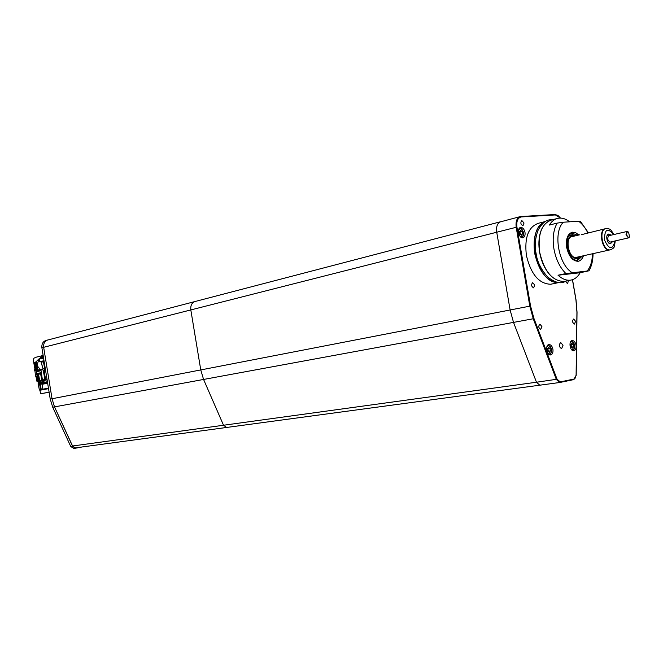 <?xml version="1.0" encoding="UTF-8"?>
<svg xmlns="http://www.w3.org/2000/svg" width="663" height="663" viewBox="0 0 663 663"><rect width="100%" height="100%" fill="white"/><g stroke="black" fill="none" stroke-linecap="round" stroke-linejoin="round"><path stroke-width="0.99" d="M609.206 235.614L608.932 235.622C607.001 238.141 607.424 240.304 610.217 242.111L610.615 241.97M610.474 234.81L608.626 234.08C605.095 234.379 607.076 244.415 610.515 243.661L612.098 242.136M610.805 249.694L609.769 249.926C602.161 251.592 597.769 229.398 605.568 228.669C597.769 229.398 602.161 251.592 609.769 249.926L610.233 249.827C602.609 251.492 598.225 229.249 606.048 228.553C609.885 229.083 609.968 228.031 613.855 234.536M607.026 235.63L608.626 234.064C605.087 234.37 607.068 244.423 610.515 243.669L608.642 242.907M605.087 228.785L581.269 234.71M540.047 385.162L559.663 382.51L556.365 379.501L533.251 318.762L513.518 322.392L510.12 309.986L513.518 322.392L203.574 379.451L200.765 369.929L190.82 309.928C190.389 305.378 191.889 302.552 195.295 301.45C191.88 302.552 190.389 305.378 190.82 309.928L43.667 347.304C43.335 343.393 44.786 340.931 48.018 339.904C44.786 340.931 43.335 343.393 43.667 347.304L41.893 347.76C41.562 343.857 43.012 341.395 46.236 340.368L47.529 340.036M496.728 232.232L510.12 309.986L496.728 232.232C496.048 226.365 497.449 222.834 500.93 221.649C497.449 222.834 496.048 226.365 496.728 232.232L190.82 309.928L200.765 369.929L529.82 306.165L516.195 227.293L496.728 232.232M226.887 427.428L539.781 385.195L536.483 382.228L539.781 385.195L226.63 427.461L223.53 425.248L203.574 379.451L200.765 369.929L52.037 398.745L43.667 347.304L52.037 398.77L54.499 406.867L72.615 446.332L75.499 448.205L82.502 446.912M226.63 427.461L75.441 447.873L226.63 427.461L223.53 425.248L536.483 382.228L513.518 322.392L536.483 382.228L557.061 379.219L560.268 381.905L574.083 379.037L576.097 375.316L576.934 312.091L575.948 299.941L572.434 279.703M501.419 221.591L519.833 216.718M75.441 447.873L72.557 446L223.53 425.248L203.574 379.451L54.515 406.891L52.037 398.745L50.239 399.118L41.893 347.76M72.557 446L54.515 406.891M524.027 223.033L521.864 220.564C520.231 222.644 520.604 224.359 522.983 225.702L524.027 223.033M534.759 285.082L532.704 282.678C530.98 284.684 531.287 286.408 533.632 287.866L534.759 285.082M541.92 326.536L539.939 324.182C538.165 326.13 538.431 327.87 540.743 329.387L541.92 326.536M563.02 345.299L560.741 342.539C558.652 344.81 558.942 346.865 561.619 348.705L563.02 345.299M556.821 218.616L555.379 218.989M565.556 281.22L567.536 283.772L568.456 280.573M575.567 321.315L573.677 319.019C572.02 320.909 572.277 322.591 574.465 324.074L575.567 321.315M524.997 232.373C524.209 229.1 522.767 227.45 520.687 227.45C516.601 227.915 518.889 238.713 522.875 237.768C524.64 237.18 525.353 235.382 524.997 232.373M552.917 349.194C552.229 346.21 550.945 344.661 549.063 344.553C544.978 344.661 546.494 355.542 550.522 354.945C552.47 354.415 553.274 352.501 552.917 349.194M576.023 345.108C575.351 342.183 574.108 340.658 572.293 340.55C568.373 340.658 569.89 351.307 573.744 350.727C575.617 350.213 576.371 348.34 576.023 345.108M565.912 273.546L558.031 275.22C562.166 278.999 566.31 280.648 570.453 280.159C574.448 279.554 577.68 277.084 580.166 272.742L588.976 270.802L565.912 273.546C559.92 267.628 555.925 259.44 553.945 248.981C552.296 238.498 553.373 229.879 557.16 223.108L549.337 225.064C551.707 221.202 554.682 218.931 558.263 218.26C562.033 217.646 565.821 218.831 569.633 221.807M578.849 235.009L575.641 232.655L572.384 232.191C567.578 233.782 565.672 238.879 566.683 247.481C568.837 256.523 572.641 261.123 578.111 261.288C580.556 260.857 582.338 259.018 583.457 255.769M587.899 233.069C585.363 227.807 582.271 223.854 578.608 221.227L563.326 222.221C552.867 232.265 558.478 264.628 572.078 272.592M545.284 221.533L538.704 223.199C528.436 226.638 524.325 237.362 526.381 255.363C530.914 274.258 539.027 283.888 550.721 284.236L552.246 283.921M580.166 272.742L558.031 275.22M557.16 223.108L563.326 222.221M578.608 221.227L580.365 221.276M577.78 235.266L572.542 233.351C562.398 234.296 567.918 262.316 577.821 260.161L582.387 256.009M578.758 235.034L575.55 232.68L571.987 232.265M578.426 261.239C580.68 260.65 582.329 258.835 583.374 255.785M572.931 236.418L572.757 236.418C564.022 236.202 568.738 260.169 576.876 257.343L577.523 257.087M574.639 236.011L573.86 235.771C562.962 233.326 568.837 263.161 578.153 257.576L579.238 256.705M573.86 235.771L572.012 235.39L568.92 235.879M574.133 259.316L577.572 258.023M575.335 235.846L571.025 233.882M576.876 260.203L579.934 256.548M73.916 448.42L70.784 446.58L72.615 446.332M54.499 406.867L52.7 407.198L70.784 446.58M52.7 407.198L50.239 399.118M48.465 339.829L194.781 301.59M44.728 368.976L44.429 369.664L45.805 371.819M43.095 355.153L42.25 356.271L42.904 358.235M43.567 358.045L43.136 355.418L42.971 358.219L39.258 359.114L40.02 361.841M44.57 369.225L42.739 367.94L41.156 361.691L39.904 361.865M41.156 361.691L39.581 361.749M42.739 367.94L41.181 362.255L41.313 361.335L43.294 360.863L44.993 370.277L45.739 371.446M43.799 368.918L44.67 368.711M42.515 355.633L36.424 357.125L33.896 358.202L33.39 359.329L33.755 362.628L34.915 362.702L42.275 356.172M41.462 356.686L41.595 357.407L42.241 356.934M41.595 357.407L40.973 357.921L40.824 357.142M38.603 359.122L38.819 360.299L39.341 359.785M40.808 358.741L40.973 357.921M38.819 360.299L38.297 361.062L38.048 359.702M36.241 361.725L37.733 369.921L39.929 369.995L39.705 368.794L37.078 365.644L38.297 361.062M37.733 369.921L37.252 369.995L35.819 362.147M37.261 370.269L36.772 370.286L36.291 367.418L37.252 369.995M35.562 369.316L34.377 362.818M35.222 369.39L34.028 362.852M33.266 361.492L33.175 361.028M41.023 357.871L42.391 357.44L41.802 358.501M39.705 368.794L40.609 369.407L43.559 368.727M40.46 369.308L40.634 370.286L39.929 369.995M40.634 370.286L41.114 370.65L40.625 370.766L36.913 370.062M38.57 369.855L37.343 370.277M36.772 370.286L34.965 370.7L36.772 370.286M36.556 369.084L34.426 369.598L34.625 370.899M35.959 376.211L37.319 375.871L35.636 376.269L35.371 375.009M38.371 381.673L37.377 381.764L37.252 381.101L38.885 380.686L37.261 381.15M41.885 358.484L42.399 357.448M44.504 370.667L43.576 370.874L43.178 370.053L40.609 369.407M41.114 370.65L42.407 379.99L44.91 379.526L43.178 370.053M40.625 370.766L36.598 371.686L36.109 370.609M36.598 371.686L36.274 373.725L41.462 372.556M36.274 373.683L38.015 374.429L35.354 374.935L34.965 370.7M36.971 370.335L35.976 370.692L36.589 371.736M36.846 381.175L35.943 376.219L36.846 381.159M37.377 381.764L47.106 379.824M43.576 370.874L44.081 371.031L45.606 379.402L46.998 379.153L39.026 380.661M37.335 381.018L36.44 376.07M36.78 375.996L37.683 380.943M38.711 380.719L37.808 375.764L37.343 375.871L37.551 374.57M45.606 379.402L44.91 379.526M42.407 379.99L38.852 380.686L37.758 374.719L38.562 374.164L37.907 374.454M44.081 371.031L44.827 371.247M41.769 380.106L40.584 373.609L41.147 373.078M36.341 374.189L36.274 373.725M40.584 373.609L37.758 374.719M38.57 382.725L38.355 381.59L47.106 379.841M39.183 380.62L38.098 374.645M38.57 374.512L39.664 380.521M43.485 381.615L43.286 380.545M39.565 382.493L44.007 381.507L43.808 380.429M39.142 382.559L38.048 382.974L38.156 383.546L47.413 381.722L38.819 383.438M38.578 383.496L38.156 383.554M39.639 384.391L40.683 390.134L39.374 389.894L38.363 384.681L47.595 382.858M49.112 392.148L40.584 393.781L49.103 392.14M48.54 388.651L41.338 389.993L40.294 384.25M40.683 390.134L39.946 390.316L40.584 393.781M41.984 383.894L47.661 383.264L42.001 384.308L42.888 389.164L41.338 389.993M38.437 385.087L39.349 389.91L39.946 390.316M48.457 388.137L42.888 389.164M41.355 393.615L49.128 392.256M49.12 392.247L42.167 393.449M248.028 424.577L247.291 424.676M280.01 420.259L279.239 420.367M313.947 415.684L313.118 415.792M349.998 410.811L349.128 410.936M388.385 405.632L387.457 405.756M520.53 230.368L522.054 231.503L522.477 233.94L521.375 235.257L519.85 234.13L519.427 231.685L520.53 230.368M519.46 231.652L522.054 231.503M522.477 233.94L520.38 234.462L519.958 232.025M520.165 234.362L519.436 231.677M548.533 347.445L550.017 348.44L550.439 350.876L549.37 352.318L547.887 351.324L547.464 348.887L548.533 347.445M547.655 348.63L550.017 348.44M550.439 350.876L548.301 351.208L547.887 348.779M548.028 351.423L547.58 348.721M571.771 343.384L573.197 344.362L573.611 346.749L572.6 348.158L571.166 347.18L570.752 344.793L571.771 343.384M570.901 344.586L573.197 344.362M573.611 346.749L571.489 347.089L571.075 344.702M571.241 347.23L570.826 344.694M629.543 236.683L628.416 237.918L625.963 234.835L627.148 231.453L628.532 232.116M626.742 234.702C627.455 237.072 628.375 237.76 629.502 236.749L628.599 232.166C627.215 231.536 626.593 232.381 626.742 234.702M613.573 234.603C607.557 227.318 604.54 229.133 604.507 240.031C609.131 249.86 612.62 250.175 614.982 240.976M575.625 377.628L573.744 379.609L559.978 382.468L560.268 381.905M520.985 216.511L554.972 214.539L555.428 214.945L521.358 216.925C517.762 217.737 516.286 221.144 516.941 227.16L530.566 306.041L533.955 318.48L557.061 379.219M533.955 318.48L533.251 318.762L529.82 306.165L530.566 306.041M516.941 227.16L516.195 227.293C515.507 221.334 516.891 217.762 520.356 216.577L521.358 216.925M555.072 214.547L559.083 216.552M560.392 218.086L555.428 214.945M574.083 379.037L573.744 379.609M556.763 218.633L551.906 219.859C541.671 223.307 537.594 234.114 539.682 252.288C544.248 271.366 552.37 281.104 564.047 281.485L565.564 281.17M587.252 270.91C590.567 266.841 592.299 261.131 592.449 253.772M549.859 274.789C544.746 268.971 541.34 261.479 539.632 252.313C538.422 245.02 538.688 238.423 540.428 232.514M558.768 282.546C547.199 281.924 539.176 272.22 534.701 253.44C532.638 236.724 536.143 226.108 545.218 221.575M544.05 222.337C525.113 230.136 536.98 283.515 557.368 282.363M43.393 361.733L41.181 362.255M43.327 356.586L42.788 356.719M43.567 363.125L44.363 362.943M43.7 363.937L44.496 363.755M45.532 370.153L44.993 370.277M34.915 362.702L36.1 369.192M33.755 362.628L34.998 369.44M34.799 369.49L35.015 370.692M34.459 369.581L34.683 370.783M35.653 376.261L35.437 375.043M34.658 370.799L34.443 369.589M37.111 381.068L36.216 376.128M37.343 375.871L38.222 380.819M35.678 376.252L35.454 375.043M36.017 376.161L35.794 374.96M520.032 236.293C522.485 237.627 523.646 236.409 523.521 232.63C522.088 228.536 520.438 227.716 518.565 230.16M523.405 235.241L521.665 237.246L520.985 237.23M518.988 228.876L519.809 228.486L522.038 229.506M547.82 353.263C550.323 354.763 551.533 353.487 551.442 349.442C550.191 345.647 548.641 344.835 546.776 347.022M551.21 352.517L549.345 354.332L548.691 354.257M547.282 345.813L548.11 345.506L550.24 346.683M571.224 349.194C573.578 350.487 574.697 349.21 574.572 345.348C573.412 341.71 571.945 340.873 570.155 342.829M574.315 348.481L572.012 350.081M570.619 341.743L571.349 341.486L573.321 342.539M610.233 249.827C612.421 248.956 613.524 248.244 613.532 247.689C613.905 248.542 614.485 246.28 615.272 240.909M579.603 234.826L571.158 236.832M609.769 249.926L575.749 257.476M500.399 221.79L195.295 301.45M559.663 382.51L539.781 385.195M572.525 279.67L576.039 299.933L577.034 312.165L576.197 375.374L573.802 379.592L559.986 382.46M520.903 216.511L520.356 216.577M560.542 218.094L557.948 215.425L555.006 214.539M520.936 216.511L554.972 214.539M550.141 220.331C541.016 224.923 537.502 235.58 539.591 252.313C544.132 271.366 552.279 281.087 564.047 281.485L570.453 280.159M552.088 219.818C546.702 219.146 541.903 222.876 537.701 231.014C535.074 239.401 534.527 246.785 536.044 253.167C537.063 261.338 540.892 269.236 547.539 276.869C555.254 282.869 561.321 284.294 565.721 281.137M571.68 232.357L572.384 232.191M550.721 284.236L558.859 282.554M588.976 270.802C591.694 266.103 593.045 260.385 593.037 253.639M588.429 232.804L580.332 221.243M578.153 257.576L576.611 258.752M571.896 233.5L572.542 233.351M75.499 448.205L73.668 448.453M39.954 361.874L40.99 361.625M47.587 382.8L38.123 384.515L38.495 383.587M38.794 383.744L47.421 381.789M521.184 237.371L521.665 237.246C523.24 236.724 523.878 235.191 523.571 232.63C522.137 229.008 520.878 227.624 519.809 228.486M519.104 228.66L519.577 228.544M548.873 354.407L549.345 354.332C550.655 354.829 551.376 353.197 551.492 349.434C550.912 346.89 549.784 345.58 548.11 345.506M547.406 345.614L547.878 345.539M572.161 350.197L572.575 350.13C573.835 350.636 574.514 349.036 574.622 345.34C574.059 342.854 572.965 341.561 571.349 341.486M570.719 341.586L571.133 341.52M609.943 242.119L628.416 237.918M608.535 235.771L626.999 231.486M629.502 236.749L629.27 237.296"/></g></svg>
